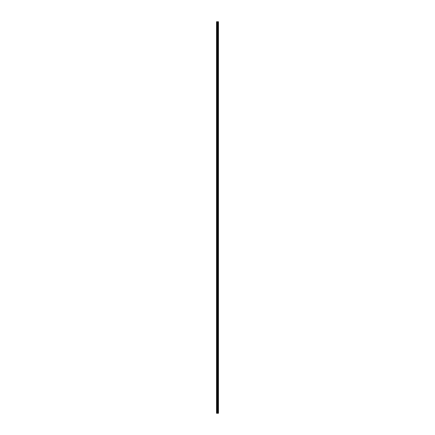 <?xml version="1.0" encoding="UTF-8"?>
<svg xmlns="http://www.w3.org/2000/svg" width="435" height="435" viewBox="0 0 435 435"><rect width="100%" height="100%" fill="white"/><g stroke="black" fill="none" stroke-linecap="round" stroke-linejoin="round"><path stroke-width="0.65" d="M217.386 413.25L218.462 413.25L218.462 21.75L216.538 21.75L216.538 413.25L217.386 413.25L217.386 21.75M218.462 21.75L218.446 413.25M217.728 413.25L217.728 21.75M217.696 413.25L217.696 21.75M216.668 413.25L216.668 21.75M218.354 413.25L218.354 21.75M218.321 413.25L218.321 21.75M218.136 413.25L218.136 21.75M218.082 413.25L218.082 21.75M217.962 413.25L217.962 21.75M217.913 413.25L217.913 21.75M217.647 413.25L217.647 21.75M217.576 413.25L217.576 21.75M217.456 413.25L217.456 21.75M217.136 413.25L217.136 21.75M216.983 413.25L216.983 21.75"/></g></svg>
